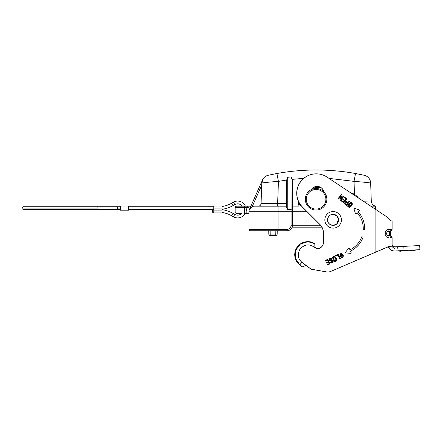 <?xml version="1.0" encoding="UTF-8"?>
<svg xmlns="http://www.w3.org/2000/svg" width="442" height="442" viewBox="0 0 442 442"><rect width="100%" height="100%" fill="white"/><g stroke="black" fill="none" stroke-linecap="round" stroke-linejoin="round"><path stroke-width="0.66" d="M307.041 211.696L292.466 211.696L292.466 225.232A5.525 5.525 0 0 1 286.941 230.757L250.338 230.757A1.381 1.381 0 0 1 248.957 229.376L286.941 229.376A4.144 4.144 0 0 0 291.085 225.232L291.029 176.905L292.101 179.358L292.466 182.115L292.466 225.232A5.525 5.525 0 0 1 286.941 230.757L286.941 229.376A4.144 4.144 0 0 0 291.085 225.232L291.085 211.696L307.041 211.696M286.388 206.762L286.388 182.469L286.665 180.049L287.703 177.286L287.77 209.63L286.388 206.762L286.388 182.469L286.665 180.049L287.703 177.286L291.029 176.905L292.101 179.358L303.72 178.353L292.101 179.358L292.466 182.115L292.466 200.983L298.289 200.983L292.466 200.983L292.466 182.115L292.466 211.696L291.085 211.696L291.085 209.652L292.466 210.16M245.128 213.353A8.431 8.431 0 0 1 233.415 216.79L234.796 214.398C237.365 215.668 239.691 215.32 241.78 213.353L236.525 213.353C235.431 212.95 234.967 212.492 235.144 211.972L235.144 207.552L244.537 207.552L244.537 211.972L248.957 212.066L246.2 211.972L246.2 213.353L244.537 213.353L244.537 211.972L246.2 211.972L246.2 213.353L248.968 213.353L244.537 213.353L244.537 211.972L235.144 211.972L244.537 211.972L244.537 207.552L235.144 207.552C234.967 207.038 235.431 206.574 236.525 206.171L250.885 206.171L247.305 206.171L250.885 206.171L247.305 206.171L247.305 207.552L244.537 207.552L244.537 206.171L247.305 206.171L247.305 207.552L244.537 207.552L244.537 206.171L242.233 206.171C240.161 203.745 237.68 203.215 234.796 204.58L233.022 205.602L231.641 203.209L233.415 202.187L234.796 204.58L233.022 205.602L231.641 203.209L233.415 202.187L234.796 204.58M246.2 211.972A8.287 8.287 0 0 1 247.305 207.552L250.631 206.757L247.305 207.552A8.287 8.287 0 0 0 246.2 211.972L248.957 212.066L246.2 211.972M300.88 205.353L299.184 206.099L292.466 206.099L299.184 206.099L298.543 204.707L298.543 202.259A1.381 0.365 0 0 0 298.88 202.248A1.381 0.365 0 0 1 298.543 202.259L298.543 204.707A1.381 0.978 0 0 0 299.88 203.961A1.381 0.978 0 0 1 298.543 204.707L299.184 206.099L300.88 205.353M321.273 187.844L314.008 187.126L321.273 187.844M254.482 206.171L258.305 206.171A2.763 2.763 0 0 0 261.067 203.508L261.78 183.054L261.067 203.508L261.78 183.054L261.067 203.508L286.388 203.508L277.631 203.508L278.405 181.375L277.631 206.171L277.631 203.508L261.067 203.508L261.78 183.054L261.067 203.508A2.763 2.763 0 0 1 258.305 206.171L286.388 206.171L254.482 206.171L278.93 206.171L278.93 211.696L248.957 211.696A5.525 5.525 0 0 1 254.482 206.171A5.525 5.525 0 0 0 249.443 209.442A5.525 5.525 0 0 1 252.172 206.679L249.432 209.458A5.525 5.525 0 0 0 248.957 211.696A5.525 5.525 0 0 1 254.482 206.171L258.305 206.171L254.482 206.171A5.525 5.525 0 0 0 252.172 206.679L249.432 209.458L252.172 206.679L250.133 208.292L249.476 209.359M287.77 209.63L291.085 209.652L291.029 176.905L287.703 177.286L287.77 209.63L291.085 209.652M355.512 173.507L364.175 175.253A8.287 8.287 0 0 1 370.661 183.054C369.766 182.833 365.302 182.209 354.036 181.375L354.495 194.408L354.036 181.375L355.512 173.507C329.318 168.827 303.124 168.827 276.93 173.507C303.124 168.827 329.318 168.827 355.512 173.507L364.175 175.253A8.287 8.287 0 0 1 370.661 183.054L371.286 200.988L363.291 201.182L371.286 200.988L370.661 183.054C369.766 182.833 365.302 182.209 354.036 181.375L328.958 178.364L354.036 181.375L355.512 173.507C329.318 168.827 303.124 168.827 276.93 173.507L268.266 175.253A8.287 8.287 0 0 0 261.78 183.054L262.228 180.64M268.266 175.253L276.93 173.507L278.405 181.375L286.665 180.049L278.405 181.375C267.112 182.209 262.714 182.833 261.78 183.054L262.487 179.988L261.708 185.154L252.172 206.679L249.432 209.458L262.487 179.988L261.708 185.154L261.78 183.054A8.287 8.287 0 0 1 268.266 175.253L276.93 173.507L278.405 181.375C267.112 182.209 262.714 182.833 261.78 183.054L262.487 179.988L261.708 185.154L252.172 206.679L250.133 208.292L249.459 209.398M375.562 206.171L375.589 209.353L375.562 206.171L370.716 206.11L375.518 206.171A5.525 5.525 -2 0 1 371.286 200.988A5.525 5.525 -2 0 0 375.518 206.171L375.562 206.171A5.525 5.525 0 0 1 371.286 200.983L371.286 200.988M262.487 179.988L249.432 209.458A5.525 5.525 0 0 0 248.957 211.696L248.957 229.376L278.93 229.376L278.93 211.696L248.957 211.696L248.957 229.376A1.381 1.381 0 0 0 250.338 230.757L278.93 230.757L278.93 229.376L286.941 229.376L286.941 230.757L278.93 230.757L278.93 211.696L291.085 211.696L278.93 211.696L278.93 206.171M299.936 204.044L300.532 204.895L299.936 204.044M291.085 225.232L292.466 225.232L291.085 225.232M278.93 229.376L286.941 229.376L278.93 229.376M313.942 187.159A11.807 11.807 -90 0 1 315.594 187.043L315.594 187.043A11.807 11.807 90 0 0 313.942 187.159A11.807 11.807 -90 0 1 315.594 187.043L315.594 187.043A11.807 11.807 90 0 0 313.942 187.159L315.594 187.043A11.807 11.807 90 0 1 316.5 187.082A11.807 11.807 90 0 0 315.594 187.043L316.5 187.082L316.384 188.496L316.5 187.082L321.317 187.85L316.5 187.082M358.351 197.9A13.79 13.785 90 0 0 350.721 192.828L358.357 197.9M322.809 190.85L323.555 190.972L322.809 190.85M323.577 191.027L322.892 190.922L323.577 191.027M333.025 225.381A5.525 5.525 90 0 0 338.506 219.856A5.525 5.525 90 0 0 333.025 214.331A5.525 5.525 90 0 1 338.506 219.856A5.525 5.525 90 0 1 333.025 225.381M314.853 246.332L315.549 247.99L313.096 246.47C308.522 243.752 304.168 244.625 300.03 249.078C297.201 254.476 297.836 258.874 301.936 262.277L299.809 264.88L295.389 258.305L295.604 250.387L300.361 244.067L307.908 241.675L314.792 243.664L314.853 245.951M387.198 231.558L387.617 231.459L386.186 233.531L387.617 235.603A2.763 2.122 90.1 0 1 388.258 237.581C386.457 237.409 385.38 236.061 385.021 233.531L386.186 233.531L387.617 235.603A2.763 2.122 90.1 0 1 388.258 237.581C386.457 237.409 385.38 236.061 385.021 233.531C385.38 231 386.457 229.652 388.258 229.486A2.763 2.122 89.9 0 1 387.617 231.459L386.186 233.531L385.021 233.531C385.38 231 386.457 229.652 388.258 229.486L390.358 229.486A2.763 2.47 90 0 1 389.612 231.459L387.198 231.558M332.483 225.354A5.525 5.525 90 0 0 338.594 219.856A5.525 5.525 90 0 0 333.075 214.331A5.525 5.525 90 0 0 327.55 219.856A5.525 5.525 90 0 0 333.075 225.381A5.525 5.525 90 0 0 338.594 219.856A5.525 5.525 90 0 0 332.583 214.353M341.417 219.856A8.287 8.287 -90 0 1 328.986 227.033A8.287 8.287 -90 0 1 328.986 212.679A8.287 8.287 -90 0 1 341.417 219.856A8.287 8.287 -90 0 1 328.986 227.033A8.287 8.287 -90 0 1 328.986 212.679A8.287 8.287 -90 0 1 341.417 219.856M315.549 247.99A2.348 2.348 90 0 0 317.157 248.68A2.348 2.348 90 0 1 315.549 247.99L313.096 246.47C308.522 243.752 304.168 244.625 300.03 249.078C297.201 254.476 297.836 258.874 301.936 262.277L305.969 265.465L302.389 266.918L299.809 264.88L295.389 258.316L295.593 250.41L300.339 244.083L307.87 241.675L311.483 242.177L313.803 243.1M316.229 173.839A19.476 19.47 -90 0 0 302.433 207.099L319.886 224.514A11.741 11.735 90 0 1 323.334 232.823L323.422 242.542A6.138 6.138 90 0 1 317.157 248.68A6.138 6.138 90 0 0 323.422 242.542L323.334 242.542A6.138 6.138 90 0 1 317.24 248.68A6.138 6.138 90 0 0 323.334 242.542L323.334 232.823A11.741 11.735 90 0 0 319.886 224.514L302.521 207.099A19.476 19.47 -90 0 1 327.047 177.093L375.877 209.541L375.877 252.073L330.837 271.377A7.735 7.735 -90 0 1 327.793 272.007L327.704 272.007A7.735 7.735 -90 0 1 326.362 271.885L311.146 269.2L301.936 262.277L299.676 264.88A13.006 13 -90 0 1 297.118 247.172A13.006 13 -90 0 1 314.654 243.664M327.749 272.007A7.735 7.735 -90 0 1 326.362 271.885L311.234 269.2L305.925 265.432L302.256 266.918L299.676 264.88A13.006 13 -90 0 1 307.737 241.669L307.87 241.669C309.836 241.536 312.146 242.205 314.792 243.664L314.831 244.437M391.38 230.194L390.722 231.459L387.617 231.459A2.763 2.122 89.9 0 0 388.258 229.486L391.441 229.674M391.441 237.536L390.358 237.575A2.763 2.47 90 0 0 389.612 235.603A2.763 2.47 90 0 1 390.358 237.575L391.441 237.575L390.722 235.603A2.763 2.763 0 0 1 392.104 237.995L391.441 237.575L390.722 235.603A2.763 2.763 0 0 1 392.104 237.995L391.441 237.575M316.268 173.839L316.185 173.839A19.476 19.47 -90 0 0 302.433 207.099L319.975 224.514A11.741 11.735 90 0 1 323.422 232.823A11.741 11.735 90 0 0 319.975 224.514L302.521 207.099A19.476 19.47 -90 0 1 327.047 177.093L386.75 216.829C388.966 219.541 390.618 220.917 391.706 220.961C390.618 220.917 388.966 219.541 386.75 216.829C388.966 219.541 390.618 220.917 391.706 220.961L392.104 220.961L392.104 229.067A2.763 2.763 0 0 1 390.722 231.459L389.612 231.459L389.612 235.603L387.617 235.603L390.722 235.603L390.722 231.459L391.441 229.486L392.104 229.067A2.763 2.763 0 0 1 390.722 231.459L391.441 229.486L392.104 229.067L392.104 220.961L391.706 220.961C390.618 220.917 388.966 219.541 386.75 216.829L375.877 209.541L375.877 252.073L389.816 246.144L392.104 246.26C392.281 246.879 393.242 247.763 394.993 248.907C393.242 247.763 392.281 246.879 392.104 246.26C392.281 246.879 393.242 247.763 394.993 248.907L389.634 248.984L394.993 248.907C393.242 247.763 392.281 246.879 392.104 246.26L392.104 237.995L392.104 246.1L390.358 246.1L386.75 247.376L330.837 271.377A7.735 7.735 -90 0 1 326.45 271.885L311.146 269.2L305.87 265.454L311.146 269.2L326.45 271.885A7.735 7.735 -90 0 0 327.793 272.007L327.704 272.007M391.441 229.486L390.358 229.486A2.763 2.47 90 0 1 389.612 231.459L389.612 235.603L390.722 235.603L390.722 231.459M349.324 204.359C347.473 207.066 348.942 206.011 348.942 206.635C349.285 206.917 349.887 206.558 350.755 205.563C351.589 204.53 351.843 203.867 351.517 203.569C350.904 203.674 351.683 202.044 349.324 204.359L350.942 203.209C352.749 202.679 350.644 206.646 349.169 206.679C349.064 206.132 347.39 207.248 349.324 204.359L349.163 206.679C349.058 206.132 347.384 207.248 349.318 204.359M349.23 207.315L352.136 204.74L350.882 202.58C353.705 202.414 351.517 207.276 349.23 207.315C351.512 207.27 353.699 202.419 350.882 202.58C350.76 202.237 350.058 202.679 348.777 203.906C351.661 201.198 351.136 203.116 352.053 203.303C352.534 203.933 352.28 204.839 351.302 206.022C350.313 207.182 349.467 207.58 348.771 207.21C348.434 206.337 346.638 207.188 348.777 203.906C346.478 207.464 348.76 206.663 349.23 207.315L349.23 207.315M347.119 202.513L345.672 202.574L345.859 204.011L345.666 202.574L346.357 202.171L347.644 202.95L346.384 204.453L345.859 204.011L345.666 202.574L345.859 204.011L346.379 204.453L345.859 204.011L346.384 204.453L347.644 202.95L347.119 202.513M346.539 205.32L349.804 201.436L349.285 201L348.009 202.519L346.368 201.552L347.346 201.966L346.368 201.552L345.147 202.138C345.804 201.364 346.539 201.303 347.346 201.966L348.009 202.519L347.34 201.966L348.009 202.519L349.285 200.994L349.81 201.436L349.285 201L349.81 201.436L346.539 205.32M345.362 204.331L346.545 205.326L345.362 204.331C344.578 203.646 344.506 202.911 345.147 202.138C344.506 202.911 344.578 203.646 345.362 204.331M343.517 202.784L346.782 198.894L344.462 196.955L346.788 198.894L344.467 196.95L344.103 197.381L345.898 198.889L344.738 200.276L343.185 198.983L342.826 199.414L344.373 200.712L343.362 201.917L341.677 200.508L341.318 200.933L343.522 202.79L346.788 198.894L344.467 196.95L344.103 197.381L345.898 198.889L344.738 200.276L343.191 198.977L342.826 199.414L344.373 200.712L343.362 201.917L341.677 200.502L341.318 200.933L343.522 202.79L346.782 198.894L343.522 202.79M344.732 200.276L343.185 198.983L344.738 200.276M343.357 201.917L341.677 200.508L343.362 201.917M338.771 198.795L341.163 195.999L340.047 199.867L340.616 200.348L343.87 196.458L343.351 196.021L340.959 198.817L342.075 194.95L341.511 194.474L338.246 198.359L338.771 198.801L341.163 195.999L340.047 199.867L340.616 200.348L343.876 196.458L343.357 196.016L340.986 198.839L342.08 194.95L341.511 194.469L338.246 198.359L338.771 198.801L341.13 195.977L338.771 198.801M340.611 200.342L343.87 196.458L343.351 196.021L343.876 196.458L340.616 200.348M340.959 198.817L342.08 194.95L341.511 194.474L342.08 194.95L340.959 198.817M340.555 256.935L339.997 255.819L340.616 255.531L341.113 253.697L340.616 255.531L339.997 255.819L340.616 255.531L339.997 255.819L341.169 253.106L343.539 255.918L342.097 258.167L340.555 256.935L341.147 256.658L342.114 257.587L341.141 256.664L340.555 256.935L339.992 255.819M342.114 257.587L341.119 253.697L340.611 255.531C339.865 252.609 341.743 253.426 342.495 255.128C343.252 257.647 342.804 258.161 341.147 256.658M342.097 258.167L343.533 255.918L341.169 253.106M335.914 256.117L338.097 255.1L340.003 259.189L340.616 258.901L338.473 254.305L340.622 258.901L338.478 254.299L335.677 255.603L335.92 256.117L338.097 255.1L340.003 259.189L340.622 258.901L338.478 254.299L335.677 255.603L335.92 256.117L338.091 255.1L335.92 256.117M340.003 259.189L340.616 258.901L340.003 259.189M333.804 259.299C335.467 262.117 335.135 260.344 335.699 260.603C336.102 260.415 336.031 259.714 335.495 258.509C334.914 257.316 334.417 256.802 334.008 256.979C333.843 257.575 332.699 256.178 333.804 259.299L334.08 256.973C333.892 257.553 332.682 256.106 333.804 259.299C332.677 256.106 333.887 257.553 334.075 256.973L334.08 256.973C335.323 256.846 336.832 261.664 335.185 260.819L333.798 259.299C334.666 260.725 335.124 261.233 335.185 260.819L335.18 260.819C335.119 261.233 334.66 260.725 333.798 259.299L333.798 259.299M335.069 261.432L336.561 259.31L334.196 256.354C336.268 256.388 337.798 262.018 335.075 261.432C337.787 262.012 336.263 256.393 334.196 256.354C333.605 257.045 331.887 255.697 333.157 259.598C331.925 255.841 333.439 257.133 333.992 256.377C334.765 256.211 335.484 256.819 336.141 258.205C336.776 259.598 336.782 260.526 336.147 261.001C335.213 260.94 335.229 262.924 333.157 259.598C334.207 261.244 334.848 261.857 335.075 261.432M331.445 259.156L331.445 259.156C329.914 257.459 328.345 260.487 331.146 260.344C328.34 260.487 329.909 257.459 331.439 259.156L330.61 258.598L330.92 260.344L331.605 260.321L331.522 263.089L331.599 260.321L331.522 263.089L330.273 262.189L330.892 261.902L331.616 262.449L331.533 260.957L329.185 260.205L330.732 257.973L332.053 258.835L330.732 257.973M332.053 258.835L331.522 259.316L332.047 258.835C330.196 257.321 329.24 257.774 329.185 260.205L332.356 261.393C332.566 262.421 332.075 262.587 330.892 261.902L330.273 262.189C332.655 264.935 334.931 259.979 331.146 260.344M330.92 260.344L330.605 258.598M325.273 261.078L327.4 260.089L328.163 261.73L326.334 262.587L326.572 263.095L328.4 262.244L329.069 263.67L327.074 264.598L327.312 265.112L329.92 263.891L327.776 259.294L325.036 260.57L325.273 261.084L327.4 260.089L328.163 261.73L326.334 262.587L326.572 263.095L328.4 262.244L329.069 263.67L327.074 264.598L327.312 265.112L329.925 263.891L327.776 259.288L325.036 260.57L325.273 261.084L327.4 260.089L325.273 261.084M326.572 263.095L328.395 262.244L326.572 263.095M327.312 265.106L329.92 263.891L327.776 259.294L329.925 263.891L327.312 265.112M397.612 246.697L398.109 250.824L397.888 246.686L403.822 246.376L404.038 250.515L398.109 250.824L404.038 250.515L403.822 246.376L419.685 245.542L419.9 249.68L404.038 250.515L419.9 249.68L419.685 245.542L395.071 246.835L394.993 248.907L389.634 248.984L394.993 248.907L395.01 246.835C393.026 246.525 392.054 245.603 392.104 244.078C392.054 245.603 393.026 246.525 395.01 246.835C393.026 246.525 392.054 245.603 392.104 244.078C392.054 245.603 393.026 246.525 395.01 246.835L400.375 246.553M417.143 249.824L413.032 250.592M404.728 250.476L400.618 251.244M391.955 246.1A2.763 2.321 -90 0 0 389.634 248.984L388.115 246.702M388.087 246.675L386.811 247.338L388.087 246.675M389.634 248.984C390.811 250.282 392.557 250.951 394.872 250.99L398.109 250.824L394.872 250.99C392.557 250.951 390.811 250.282 389.634 248.984L387.96 246.282M302.372 266.918L299.676 264.88L302.372 266.918M349.953 249.84L349.445 248.658L349.948 249.84A23.619 23.614 -90 0 0 361.838 236.674A23.619 23.614 -90 0 1 349.953 249.84M351.114 252.553L350.495 251.111L351.108 252.553A0.552 0.552 -90 0 1 350.6 253.321A0.552 0.552 -90 0 0 351.108 252.553L350.495 251.111L351.108 252.553A0.552 0.552 90 0 1 350.561 253.321A0.552 0.552 90 0 0 351.114 252.553M345.766 252.94L350.561 253.321L345.766 252.94A0.414 0.414 90 0 1 345.478 252.266A0.414 0.414 90 0 0 345.766 252.94M348.506 248.526L345.478 252.266L348.506 248.526A0.552 0.552 90 0 1 348.937 248.321A0.552 0.552 -90 0 1 349.44 248.658A0.552 0.552 -90 0 0 348.931 248.321A0.552 0.552 90 0 1 349.445 248.658A0.552 0.552 90 0 0 348.506 248.526M363.125 237.15A25.001 24.995 -90 0 1 350.489 251.111A25.001 24.995 -90 0 0 363.125 237.15L361.838 236.674L363.125 237.15A25.001 24.995 90 0 1 350.495 251.111A25.001 24.995 90 0 0 363.131 237.15M323.776 191.729A6.906 6.906 90 0 0 317.096 186.375A6.906 6.906 90 0 1 323.776 191.729M363.236 229.724A23.619 23.614 90 0 0 357.219 212.806L356.296 213.713A0.552 0.552 -90 0 1 355.909 213.873A0.552 0.552 90 0 0 356.291 213.713L357.213 212.806A23.619 23.614 90 0 1 363.236 229.724L364.611 229.724A25.001 24.995 90 0 0 358.197 211.84L359.307 210.74A0.552 0.552 90 0 0 359.086 209.817L359.086 209.817A0.552 0.552 -90 0 1 359.313 210.74A0.552 0.552 90 0 0 359.086 209.817L354.506 208.359A0.414 0.414 90 0 0 354.385 208.337A0.414 0.414 -90 0 1 354.512 208.359A0.414 0.414 90 0 0 354.385 208.337A0.414 0.414 -90 0 0 353.992 208.873A0.414 0.414 -90 0 1 354.512 208.359L359.092 209.817A0.552 0.552 -90 0 1 359.313 210.74L358.202 211.84A25.001 24.995 -90 0 1 364.617 229.724A25.001 24.995 90 0 0 358.197 211.84L358.202 211.84A25.001 24.995 -90 0 1 364.617 229.724L363.236 229.724M355.379 213.48L353.992 208.873L355.379 213.48A0.552 0.552 -90 0 0 355.909 213.873A0.552 0.552 90 0 0 356.291 213.713L356.296 213.713A0.552 0.552 -90 0 1 355.379 213.48M394.872 250.99A6.906 6.906 0 0 1 392.711 250.763M390.358 246.1L392.104 246.1L390.358 246.1M323.892 191.845A6.906 6.906 90 0 0 311.284 189.624A6.906 6.906 90 0 1 323.892 191.845M316.085 188.496A10.774 10.774 0 0 1 325.411 204.652A10.774 10.774 0 0 1 306.754 204.652A10.774 10.774 0 0 1 316.085 188.496A10.774 10.774 0 0 1 325.411 204.652A10.774 10.774 0 0 1 306.754 204.652A10.774 10.774 0 0 1 316.085 188.496M316.085 189.463A9.807 9.807 0 0 0 307.588 204.171A9.807 9.807 0 0 0 324.577 204.171A9.807 9.807 0 0 0 316.085 189.463A9.807 9.807 0 0 0 307.588 204.171A9.807 9.807 0 0 0 324.577 204.171A9.807 9.807 0 0 0 316.085 189.463M292.438 225.779L320.986 225.779L292.438 225.779M275.791 235.453A1.381 1.381 0 0 0 277.173 234.094L277.228 230.757L277.173 234.094L277.228 230.757L277.173 234.094L277.228 230.757L277.173 234.094L277.228 230.757L277.173 234.094L275.791 234.094L275.791 235.453A1.381 1.381 0 0 0 277.173 234.094L275.791 234.094L275.852 230.757L275.791 235.453L270.189 235.453L270.189 234.094L275.791 234.094L270.189 234.094L270.189 235.453L275.791 235.453M270.189 234.094L268.808 234.094A1.381 1.381 0 0 0 270.189 235.453A1.381 1.381 0 0 1 268.808 234.094L268.753 230.757L268.808 234.094L268.753 230.757L268.808 234.094L268.753 230.757L268.808 234.094L270.189 234.094L270.134 230.757L270.167 234.078M245.387 206.171A8.431 8.431 0 0 0 233.415 202.187M128.589 209.486L213.784 209.486L212.403 209.486L212.403 212.248L213.784 212.248L212.403 212.248L212.403 209.486L213.784 209.486M128.589 208.105L128.589 206.033L120.301 206.033L128.589 206.033L128.589 210.177L120.301 210.177L128.589 210.177L128.589 208.105M120.301 209.486L117.334 209.486L120.301 209.486L117.334 209.486L117.334 206.723L23.481 206.723C22.398 207.11 21.934 207.569 22.1 208.105L98.069 208.105A1.381 1.282 -90 0 0 96.781 206.723A1.381 1.282 -90 0 1 98.069 208.105L22.1 208.105C21.934 208.641 22.398 209.105 23.481 209.486L96.781 209.486A1.381 1.282 -90 0 0 98.069 208.105A1.381 1.282 -90 0 1 96.781 209.486L117.334 209.486L117.334 208.105L120.301 208.105L120.301 206.033L120.301 210.177L128.589 210.177L120.301 210.177L120.301 208.105L117.334 208.105L117.334 206.723L120.301 206.723M222.072 209.707C225.967 210.193 229.619 211.42 233.022 213.375L234.796 214.398L233.415 216.79L231.641 215.768L233.022 213.375L231.641 215.768A26.244 26.244 0 0 0 222.072 212.492M231.641 203.209A26.244 26.244 0 0 1 222.072 206.486M213.784 206.033L213.784 210.867L222.072 210.867L222.072 212.939L222.072 206.033L213.784 206.033L213.784 208.105L222.072 208.105L222.072 210.867L213.784 210.867L213.784 212.939L213.784 208.105L222.072 208.105L222.072 206.033M333.472 225.359L336.887 223.762L338.467 219.226L337.163 216.254L333.566 214.364M313.814 243.106L314.4 243.426M333.075 214.331C329.638 214.53 327.809 216.58 327.588 220.486C327.66 222.995 329.489 224.624 333.075 225.381M408.867 250.26L412.95 250.597M396.452 250.907L400.701 251.238M321.881 227.166L292.118 227.166M128.589 206.723L213.784 206.723M222.072 209.27C225.967 208.779 229.619 207.558 233.022 205.602M222.072 212.939L213.784 212.939"/></g></svg>
